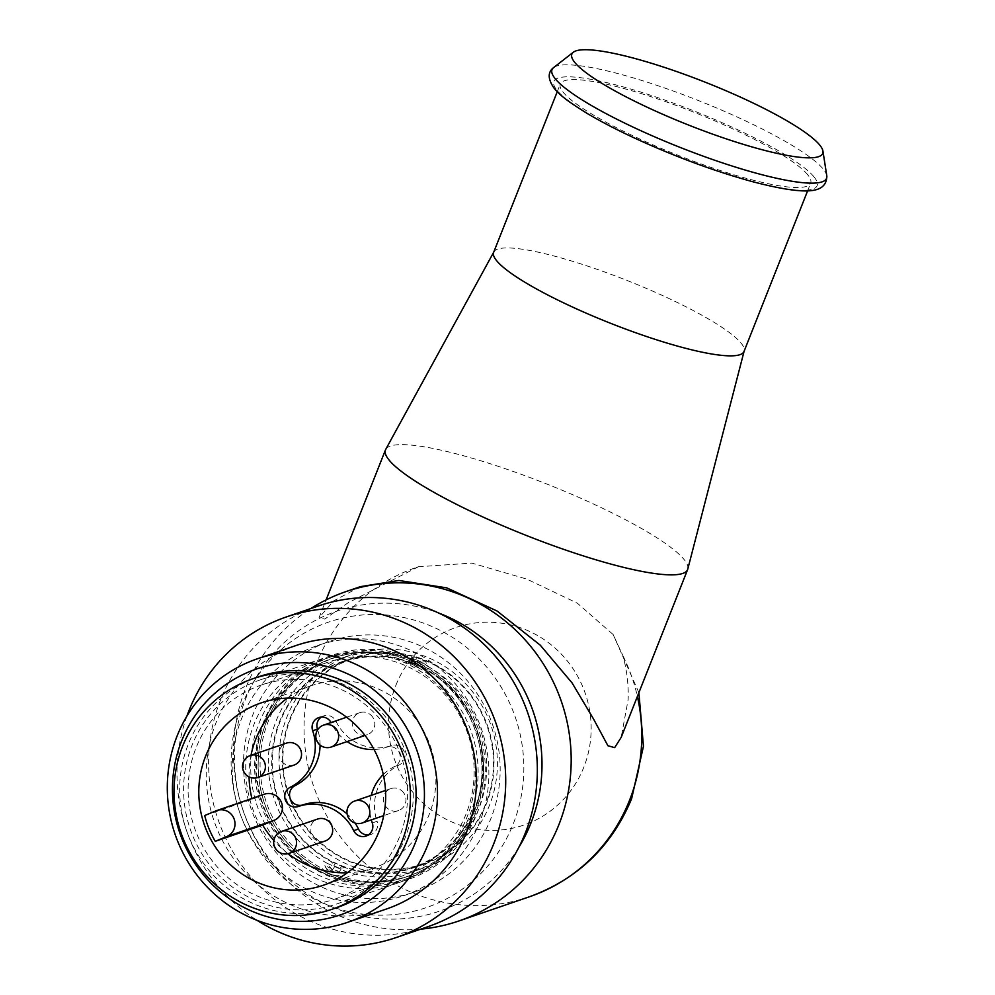 <?xml version="1.0" encoding="UTF-8"?>
<svg xmlns="http://www.w3.org/2000/svg" width="995" height="995" viewBox="0 0 995 995"><rect width="100%" height="100%" fill="white"/><g stroke="black" fill="none" stroke-linecap="round" stroke-linejoin="round"><path stroke-width="0.75" stroke-dasharray="4.97 3.73" d="M264.409 794.209A13.93 13.457 -108.9 0 0 263.638 794.507L216.213 810.763M204.684 815.552L252.108 799.296L263.638 794.507M321.335 717.072A10.447 10.099 -108.9 0 1 336.086 721.375A46.429 44.862 -108.9 0 0 391.458 745.553A46.429 44.862 -108.9 0 0 391.532 745.529A10.447 10.099 -108.9 0 0 391.532 745.529L386.732 747.183A10.447 10.099 -108.9 0 0 386.732 747.183A46.429 44.862 -108.9 0 1 386.669 747.195A46.429 44.862 -108.9 0 1 374.07 749.521M320.079 745.081A46.429 44.862 -108.9 0 0 317.679 729.721M302.977 804.88A10.447 10.099 -108.9 0 0 303.015 804.868A10.447 10.099 -108.9 0 0 303.027 804.868L298.214 806.51M355.066 823.052A46.429 44.862 -108.9 0 0 347.118 813.96M368.424 834.967A10.447 10.099 -108.9 0 0 377.093 821.298L372.292 822.94M399.443 764.819L394.642 766.473A10.447 10.099 -108.9 0 0 386.744 747.17L391.545 745.529A10.447 10.099 -108.9 0 1 399.443 764.819A46.429 44.862 -108.9 0 0 377.093 821.298M336.086 721.375L331.285 723.017A46.429 44.862 -108.9 0 0 347.118 741.573M394.642 766.473A46.429 44.862 -108.9 0 0 383.286 774.496M371.222 795.366A46.429 44.862 -108.9 0 0 371.346 819.868M288.04 853.673A96.328 93.095 71.1 0 1 273.849 840.489M287.406 698.129A96.328 93.095 71.1 0 1 311.224 685.717A96.328 93.095 71.1 0 1 421.159 726.76A96.328 93.095 71.1 0 1 409.43 845.24A96.328 93.095 71.1 0 1 401.781 852.292A96.328 93.095 71.1 0 1 393.796 858.15A96.328 93.095 71.1 0 1 373.734 867.963A96.328 93.095 71.1 0 1 347.305 872.802M249.061 776.921A96.328 93.095 71.1 0 1 251.001 755.292M252.108 799.296A96.328 93.095 71.1 0 1 251.909 798.5M325.191 840.986A11.604 11.219 71.1 0 1 310.316 827.89A11.604 11.219 71.1 0 1 317.666 819.034M401.669 790.664A11.604 11.219 71.1 0 1 398.448 810.564A11.604 11.219 71.1 0 1 383.572 797.468A11.604 11.219 71.1 0 1 401.669 790.664M370.513 714.746A11.604 11.219 71.1 0 1 367.292 734.658A11.604 11.219 71.1 0 1 352.429 721.549A11.604 11.219 71.1 0 1 370.513 714.746M294.035 765.068A11.604 11.219 71.1 0 1 279.172 751.971A11.604 11.219 71.1 0 1 286.51 743.116M337.417 907.415A121.863 117.771 71.1 0 1 194.958 849.643A121.863 117.771 71.1 0 1 222.855 696.687A121.863 117.771 71.1 0 1 258.339 676.861M367.528 880.774A113.169 109.363 71.1 0 1 334.581 899.182A113.169 109.363 71.1 0 1 202.308 845.539A113.169 109.363 71.1 0 1 228.216 703.502A113.169 109.363 71.1 0 1 261.163 685.095A113.169 109.363 71.1 0 1 393.448 738.738A113.169 109.363 71.1 0 1 367.528 880.774M434.069 857.951A113.169 109.363 71.1 0 1 401.122 876.371A113.169 109.363 71.1 0 1 268.837 822.716A113.169 109.363 71.1 0 1 294.744 680.692A113.169 109.363 71.1 0 1 327.691 662.284A113.169 109.363 71.1 0 1 459.976 715.927A113.169 109.363 71.1 0 1 434.069 857.951M436.569 861.135A117.223 113.281 71.1 0 1 402.44 880.214A117.223 113.281 71.1 0 1 265.404 824.631A117.223 113.281 71.1 0 1 292.244 677.508A117.223 113.281 71.1 0 1 326.372 658.441A117.223 113.281 71.1 0 1 463.409 714.012A117.223 113.281 71.1 0 1 436.569 861.135M297.891 675.568A117.223 113.281 71.1 0 1 332.019 656.501A117.223 113.281 71.1 0 1 469.055 712.072A117.223 113.281 71.1 0 1 442.215 859.207A117.223 113.281 71.1 0 1 408.087 878.274A117.223 113.281 71.1 0 1 271.05 822.703A117.223 113.281 71.1 0 1 297.891 675.568M441.108 857.802A115.445 111.552 71.1 0 1 283.513 838.511A115.445 111.552 71.1 0 1 298.998 676.973A115.445 111.552 71.1 0 1 456.593 696.264A115.445 111.552 71.1 0 1 441.108 857.802M299.06 677.01A115.37 111.49 -108.9 0 0 283.6 838.462A115.37 111.49 -108.9 0 0 320.887 869.555A115.37 111.49 -108.9 0 0 335.788 876.048A115.37 111.49 -108.9 0 0 441.096 857.74A115.37 111.49 -108.9 0 0 456.568 696.301A115.37 111.49 -108.9 0 0 419.281 665.195A115.37 111.49 -108.9 0 0 404.368 658.702A115.37 111.49 -108.9 0 0 299.06 677.01M233.079 783.252A132.31 127.87 -108.9 0 0 403.472 895.798A132.31 127.87 -108.9 0 0 488.01 758.041A132.31 127.87 -108.9 0 0 317.629 645.494A132.31 127.87 -108.9 0 0 233.079 783.252M244.372 779.371A132.31 127.87 -108.9 0 0 414.766 891.93A132.31 127.87 -108.9 0 0 499.303 754.173A132.31 127.87 -108.9 0 0 328.91 641.613A132.31 127.87 -108.9 0 0 244.372 779.371M184.386 803.226A118.38 114.4 -108.9 0 0 336.845 903.933A118.38 114.4 -108.9 0 0 412.49 780.677A118.38 114.4 -108.9 0 0 260.031 679.958A118.38 114.4 -108.9 0 0 184.386 803.226M246.499 781.921A118.38 114.4 -108.9 0 0 398.958 882.627A118.38 114.4 -108.9 0 0 474.59 759.372A118.38 114.4 -108.9 0 0 322.144 658.665A118.38 114.4 -108.9 0 0 246.499 781.921M296.162 645.481A139.275 134.599 -108.9 0 0 207.171 790.49A139.275 134.599 -108.9 0 0 386.533 908.97M186.936 716.052A169.448 163.752 -108.9 0 0 178.105 793.363A169.448 163.752 -108.9 0 0 256.984 920.3M317.99 606.092A169.448 163.752 -108.9 0 0 209.721 782.53A169.448 163.752 -108.9 0 0 427.937 926.681M232.121 779.209A150.879 145.805 -108.9 0 0 394.53 914.504A150.879 145.805 -108.9 0 0 522.848 750.466A150.879 145.805 -108.9 0 0 360.439 615.171A150.879 145.805 -108.9 0 0 232.121 779.209M337.815 875.376A115.221 111.34 -108.9 0 0 464.304 833.238A115.221 111.34 -108.9 0 0 458.21 695.791A115.221 111.34 -108.9 0 0 421.171 664.834A8.122 7.848 -108.9 0 0 417.278 661.265L411.022 658.541A8.122 7.848 -108.9 0 0 405.873 658.168A115.221 111.34 -108.9 0 0 279.371 700.306A115.221 111.34 -108.9 0 0 285.466 837.765A115.221 111.34 -108.9 0 0 322.504 868.71A8.122 7.848 -108.9 0 0 326.397 872.279L332.653 875.003A8.122 7.848 -108.9 0 0 337.815 875.376L332.653 875.003M416.544 656.899L408.709 658.031L416.569 659.896A10.447 2.015 113.5 0 0 416.544 656.899L425.748 661.862L427.576 666.252A112.584 108.803 -108.9 0 1 461.879 695.48A112.584 108.803 -108.9 0 1 414.007 871.334L424.741 867.652A112.584 108.803 71.1 0 1 303.823 830.526A112.584 108.803 71.1 0 1 351.695 654.66A112.584 108.803 71.1 0 1 472.613 691.799A112.584 108.803 71.1 0 1 424.741 867.652M408.709 658.031A112.584 108.803 -108.9 0 0 340.962 658.342A112.584 108.803 -108.9 0 0 293.09 834.196A112.584 108.803 -108.9 0 0 327.392 863.424L332.156 870.04L338.424 872.777L346.26 871.645A112.584 108.803 -108.9 0 0 414.007 871.334M687.806 569.003A162.496 27.686 21.6 0 0 683.776 559.14A162.496 27.686 -158.4 0 0 525.397 475.846A162.496 27.686 -158.4 0 0 385.724 449.392M529.377 896.793A174.1 168.242 71.1 0 1 350.999 849.519A174.1 168.242 71.1 0 1 316.286 663.864A174.1 168.242 71.1 0 1 416.42 567.436A174.1 168.242 71.1 0 1 418.422 566.764L471.754 563.095L526.815 579.102L577.287 603.144L613.131 634.524L623.019 655.916C626.999 670.854 628.703 685.443 628.131 699.684L621.178 737.382M360.364 586.664L333.673 600.893L319.022 617.746L326.086 599.91M493.657 252.332A134.636 22.935 -158.4 0 1 493.868 251.884A134.636 22.935 -158.4 0 1 609.612 273.812A134.636 22.935 -158.4 0 1 740.827 342.827A134.636 22.935 -158.4 0 1 744.173 350.986A134.636 22.935 -158.4 0 1 744.024 351.459M807.48 174.486A134.636 22.935 21.6 0 0 674.933 104.985A134.636 22.935 21.6 0 0 560.309 83.99A134.636 22.935 21.6 0 0 563.506 92.622A134.636 22.935 21.6 0 0 696.052 162.123A134.636 22.935 21.6 0 0 810.676 183.117A134.636 22.935 21.6 0 0 807.48 174.486M418.422 566.764L347.951 602.883L324.718 619.077L319.022 617.746M518.83 847.342A158.553 153.218 71.1 0 1 318.611 900.512A158.553 153.218 71.1 0 1 245.578 699.012A158.553 153.218 71.1 0 1 438.447 612.945M420.798 929.131A174.1 168.242 71.1 0 1 245.715 688.08A174.1 168.242 71.1 0 1 310.85 608.542M327.392 863.424L346.26 871.645M416.569 659.896L422.825 662.633L427.576 666.252L425.748 661.862M332.031 875.214L325.775 872.491L322.504 868.71M421.171 664.834L416.656 661.488L410.4 658.752L405.873 658.168M459.255 694.299A118.38 114.4 71.1 0 1 443.372 859.954A118.38 114.4 71.1 0 1 281.759 840.166A118.38 114.4 71.1 0 1 297.629 674.51A118.38 114.4 71.1 0 1 459.255 694.299M418.771 668.043A111.204 107.46 -108.9 0 0 405.388 662.21L408.908 662.023L415.176 664.747L418.771 668.043A4.639 4.49 -108.9 0 0 416.022 664.461L409.753 661.737A4.639 4.49 -108.9 0 0 405.388 662.21L406.569 661.588M336.696 872.105L333.076 872.105L326.808 869.381L324.905 865.513A111.204 107.46 -108.9 0 0 338.288 871.334L337.106 871.956A4.639 4.49 -108.9 0 0 338.288 871.334M333.076 872.105L333.922 871.819A4.639 4.49 -108.9 0 0 337.106 871.956M333.922 871.819L327.653 869.083A4.639 4.49 -108.9 0 1 324.905 865.513M444.28 849.829A108.517 104.873 71.1 0 1 412.689 867.491A108.517 104.873 71.1 0 1 285.839 816.049A108.517 104.873 71.1 0 1 310.689 679.834A108.517 104.873 71.1 0 1 342.28 662.185A108.517 104.873 71.1 0 1 469.13 713.626A108.517 104.873 71.1 0 1 444.28 849.829M455.013 846.16A108.517 104.873 71.1 0 1 423.422 863.809A108.517 104.873 71.1 0 1 296.56 812.368A108.517 104.873 71.1 0 1 321.41 676.165A108.517 104.873 71.1 0 1 353.001 658.503A108.517 104.873 71.1 0 1 479.864 709.957A108.517 104.873 71.1 0 1 455.013 846.16M295.702 832.056A109.102 105.433 -108.9 0 0 331.31 861.645L333.847 865.774L340.116 868.498L344.693 867.478A109.102 105.433 -108.9 0 0 412.875 868.038A109.102 105.433 -108.9 0 0 459.267 697.619A109.102 105.433 -108.9 0 0 423.659 668.031L421.121 663.901L414.853 661.178L410.276 662.197A109.102 105.433 -108.9 0 0 342.093 661.638A109.102 105.433 -108.9 0 0 295.702 832.056M470.001 693.938A109.102 105.433 71.1 0 1 423.609 864.356A109.102 105.433 71.1 0 1 306.423 828.375A109.102 105.433 71.1 0 1 352.815 657.956A109.102 105.433 71.1 0 1 470.001 693.938M331.31 861.645L344.693 867.478M423.659 668.031L414.567 663.342L410.276 662.197M250.379 755.504A11.604 11.219 -108.9 0 0 247.158 775.416A11.604 11.219 -108.9 0 0 257.904 777.468M323.636 725.094A11.604 11.219 -108.9 0 0 320.415 744.994A11.604 11.219 -108.9 0 0 331.161 747.046M354.78 801A11.604 11.219 -108.9 0 0 351.571 820.9A11.604 11.219 -108.9 0 0 362.317 822.964M281.523 831.422A11.604 11.219 -108.9 0 0 278.314 851.322A11.604 11.219 -108.9 0 0 289.06 853.387M813.786 176.6A141.601 24.129 21.6 0 0 654.648 96.577A141.601 24.129 21.6 0 0 557.2 90.508A141.601 24.129 21.6 0 0 716.338 170.531A141.601 24.129 21.6 0 0 813.786 176.6M826.783 175.717A147.633 25.149 21.6 0 0 823.039 168.864A147.633 25.149 21.6 0 0 684.56 95.197A147.633 25.149 21.6 0 0 553.63 67.573M395.873 685.356A104.463 100.943 71.1 0 1 527.736 630.606A104.463 100.943 71.1 0 1 583.804 767.257A104.463 100.943 71.1 0 1 451.954 822.007A104.463 100.943 71.1 0 1 395.873 685.356M623.019 655.916A174.1 168.242 71.1 0 1 637.397 696.438M341.185 868.822A10.447 2.015 -66.5 0 1 338.424 872.777M334.929 866.098A10.447 2.015 -66.5 0 1 332.156 870.04M325.775 872.491L326.397 872.279M410.4 658.752L411.022 658.541M422.825 662.633A10.447 2.015 113.5 0 0 422.813 659.635M416.656 661.488L417.278 661.265M408.908 662.023L409.753 661.737M415.176 664.747L416.022 664.461M326.808 869.381L327.653 869.083M341.72 865.886A9.515 1.828 -66.5 0 1 340.116 868.498M335.452 863.15A9.515 1.828 -66.5 0 1 333.847 865.774M414.567 663.342A9.515 1.828 113.5 0 0 414.853 661.178M420.835 666.078A9.515 1.828 113.5 0 0 421.121 663.901M391.458 745.553L386.669 747.195M323.624 715.927L318.823 717.582M370.936 834.469L366.135 836.111M373.734 867.963L323.487 885.202M311.224 685.717L260.976 702.955M334.581 899.182L401.122 876.371M261.163 685.095L327.691 662.284M326.372 658.441L332.019 656.501M402.44 880.214L408.087 878.274M359.767 712.694L346.621 717.208M367.292 734.658L365.003 735.442M390.923 788.612L385.513 790.465M398.448 810.564L383.709 815.626M414.766 891.93L403.472 895.798M328.91 641.613L317.629 645.494M398.958 882.627L336.845 903.933M322.144 658.665L260.031 679.958M557.25 91.727L560.309 83.99M807.617 190.853L810.676 183.117M638.889 692.657L613.131 634.524M416.022 567.573L418.82 566.628M340.962 658.342L351.695 654.66M412.689 867.491L423.422 863.809M342.28 662.185L353.001 658.503M342.093 661.638L352.815 657.956M412.875 868.038L423.609 864.356"/><path stroke-width="1.49" d="M273.849 840.489A96.328 93.095 71.1 0 1 267.842 832.964A96.328 93.095 71.1 0 1 262.68 825.054L215.256 841.322L226.785 836.534A13.93 13.457 -108.9 0 0 234.086 818.885A13.93 13.457 -108.9 0 0 216.213 810.763L204.684 815.552A96.328 93.095 -108.9 0 0 215.256 841.322M262.68 825.054L274.21 820.266A13.93 13.457 -108.9 0 0 281.51 802.617A13.93 13.457 -108.9 0 0 264.409 794.209L216.985 810.477M321.335 717.072A10.447 10.099 -108.9 0 0 317.467 729.099L312.666 730.753A10.447 10.099 -108.9 0 1 331.049 722.544M302.977 804.88A10.447 10.099 -108.9 0 1 295.105 785.577A46.429 44.862 -108.9 0 0 320.079 745.081M317.679 729.721A46.429 44.862 -108.9 0 0 317.467 729.099M368.424 834.967A10.447 10.099 -108.9 0 1 358.474 829.022A46.429 44.862 -108.9 0 0 355.066 823.052M347.118 813.96A46.429 44.862 -108.9 0 0 303.089 804.843A46.429 44.862 -108.9 0 0 303.027 804.868L298.363 806.46M347.118 741.573A46.429 44.862 -108.9 0 0 374.07 749.521M295.105 785.577L290.316 787.219A46.429 44.862 -108.9 0 0 312.666 730.753M290.316 787.219A10.447 10.099 -108.9 0 0 298.214 806.51A10.447 10.099 -108.9 0 0 298.226 806.51A46.429 44.862 -108.9 0 1 298.301 806.485A46.429 44.862 -108.9 0 1 353.673 830.663A10.447 10.099 -108.9 0 0 372.292 822.94A46.429 44.862 -108.9 0 1 371.346 819.868M383.286 774.496A46.429 44.862 -108.9 0 0 371.222 795.366M347.305 872.802A96.328 93.095 71.1 0 1 297.878 860.215A96.328 93.095 71.1 0 1 288.04 853.673M251.001 755.292A96.328 93.095 71.1 0 1 252.394 749.397A96.328 93.095 71.1 0 1 283.177 701.388A96.328 93.095 71.1 0 1 287.406 698.129M251.909 798.5A96.328 93.095 71.1 0 1 250.218 790.03A96.328 93.095 71.1 0 1 249.061 776.921M281.523 831.422L317.666 819.034A11.604 11.219 71.1 0 1 332.541 832.131A11.604 11.219 71.1 0 1 325.191 840.986L289.06 853.387A11.604 11.219 -108.9 0 0 292.269 833.487A11.604 11.219 -108.9 0 0 281.523 831.422A11.604 11.604 0 0 0 277.866 851.322A11.604 11.604 0 0 0 289.06 853.387M250.379 755.504L286.51 743.116A11.604 11.219 71.1 0 1 301.385 756.225A11.604 11.219 71.1 0 1 294.035 765.068L257.904 777.468A11.604 11.219 -108.9 0 0 261.125 757.568A11.604 11.219 -108.9 0 0 250.379 755.504A11.604 11.604 0 0 0 246.71 775.404A11.604 11.604 0 0 0 257.904 777.468M232.929 718.626A96.328 93.095 -108.9 0 0 210.878 839.531A96.328 93.095 -108.9 0 0 323.487 885.202A96.328 93.095 -108.9 0 0 351.533 869.53A96.328 93.095 -108.9 0 0 373.585 748.626A96.328 93.095 -108.9 0 0 260.976 702.955A96.328 93.095 -108.9 0 0 232.929 718.626M367.242 889.53A121.863 117.771 71.1 0 1 331.77 909.355A121.863 117.771 71.1 0 1 189.311 851.583A121.863 117.771 71.1 0 1 217.208 698.627A121.863 117.771 71.1 0 1 252.693 678.801A121.863 117.771 71.1 0 1 395.152 736.574A121.863 117.771 71.1 0 1 367.242 889.53M252.693 678.801L258.339 676.861A121.863 117.771 71.1 0 1 400.798 734.633A121.863 117.771 71.1 0 1 372.889 887.59A121.863 117.771 71.1 0 1 337.417 907.415L331.77 909.355M423.584 779.57A129.897 125.532 71.1 0 1 313.114 920.798A129.897 125.532 71.1 0 1 173.304 804.321A129.897 125.532 71.1 0 1 283.774 663.093A129.897 125.532 71.1 0 1 423.584 779.57M436.569 777.331A139.275 134.599 71.1 0 1 347.578 922.34A139.275 134.599 71.1 0 1 168.217 803.861A139.275 134.599 71.1 0 1 257.207 658.852A139.275 134.599 71.1 0 1 436.569 777.331M347.578 922.34L386.533 908.97A139.275 134.599 -108.9 0 0 475.523 763.961A139.275 134.599 -108.9 0 0 296.162 645.481L257.207 658.852M256.984 920.3A169.448 163.752 -108.9 0 0 396.321 937.514A169.448 163.752 -108.9 0 0 504.602 761.088A169.448 163.752 -108.9 0 0 286.373 616.937A169.448 163.752 -108.9 0 0 186.936 716.052M396.321 937.514L427.937 926.681A169.448 163.752 -108.9 0 0 536.218 750.242A169.448 163.752 -108.9 0 0 317.99 606.092L286.373 616.937M326.086 599.91L385.463 449.927A162.496 27.686 -158.4 0 0 389.319 460.349A162.496 27.686 21.6 0 0 549.302 544.228A162.496 27.686 21.6 0 0 687.632 569.563A162.496 27.686 21.6 0 0 687.806 569.003L744.111 351.223M687.632 569.563L621.178 737.382L614.661 747.643L607.92 745.74L593.517 718.975L572.088 682.931L540.248 645.158L497.052 611.005L446.718 587.858L398.883 580.471L360.364 586.664L345.85 591.639A174.1 168.242 71.1 0 1 524.228 638.914A174.1 168.242 71.1 0 1 558.941 824.557A174.1 168.242 71.1 0 1 458.807 920.997A174.1 168.242 71.1 0 1 420.798 929.131M807.617 190.853L744.024 351.459A134.636 22.935 -158.4 0 1 629.4 330.464A134.636 22.935 -158.4 0 1 496.853 260.964A134.636 22.935 -158.4 0 1 493.657 252.332L557.25 91.727M385.463 449.927A162.496 27.686 -158.4 0 1 385.724 449.392L493.756 252.108M819.507 144.785A134.897 22.985 -158.4 0 1 822.927 151.053A134.897 22.985 -158.4 0 1 714.111 134.661A134.897 22.985 -158.4 0 1 575.048 62.772A134.897 22.985 -158.4 0 1 573.331 52.237A134.897 22.985 -158.4 0 1 692.968 77.473A134.897 22.985 -158.4 0 1 819.507 144.785M438.447 612.945A158.553 153.218 71.1 0 1 530.845 823.313A158.553 153.218 71.1 0 1 518.83 847.342M310.85 608.542A174.1 168.242 71.1 0 1 345.85 591.639M274.21 820.266L226.785 836.534M358.474 829.022L353.673 830.663M334.37 727.146A11.604 11.219 -108.9 0 0 323.636 725.094A11.604 11.604 0 0 0 319.967 744.981A11.604 11.604 0 0 0 331.161 747.046A11.604 11.219 -108.9 0 0 334.37 727.146M365.526 803.064A11.604 11.219 -108.9 0 0 354.78 801A11.604 11.604 0 0 0 351.123 820.9A11.604 11.604 0 0 0 362.317 822.964A11.604 11.219 -108.9 0 0 365.526 803.064M555.521 79.102A147.633 25.149 21.6 0 0 707.706 157.782A147.633 25.149 21.6 0 0 826.783 175.717C826.857 183.453 822.964 188.217 815.092 189.983C805.85 192.259 787.219 190.816 751.872 181.488C714.211 171.09 675.394 156.75 635.407 138.454C617.037 129.959 601.055 121.664 587.46 113.592C563.58 98.891 559.663 94.351 554.377 88.58C547.76 79.264 547.511 72.262 553.63 67.573A147.633 25.149 21.6 0 0 555.521 79.102M637.397 696.438A174.1 168.242 71.1 0 1 629.512 800.353A174.1 168.242 71.1 0 1 529.377 896.793C577.647 879.157 611.726 846.459 631.626 798.699L643.454 746.312L638.889 692.657M303.089 804.843L298.301 806.485M346.621 717.208L323.636 725.094M365.003 735.442L331.161 747.046M385.513 790.465L354.78 801M383.709 815.626L362.317 822.964M822.927 151.053L826.783 175.717M573.331 52.237L553.63 67.573M458.807 920.997L529.377 896.793"/></g></svg>
